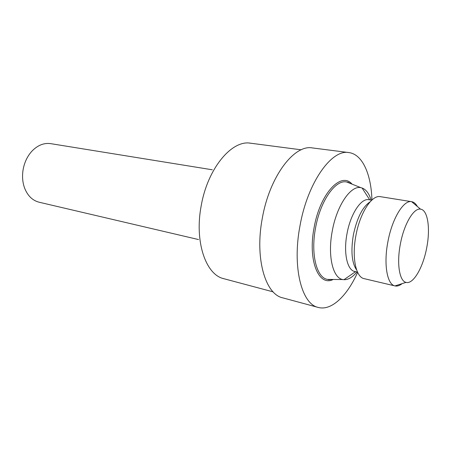 <?xml version="1.0" encoding="UTF-8"?>
<svg xmlns="http://www.w3.org/2000/svg" width="451" height="451" viewBox="0 0 451 451"><rect width="100%" height="100%" fill="white"/><g stroke="black" fill="none" stroke-linecap="round" stroke-linejoin="round"><path stroke-width="0.68" d="M198.541 239.56L39.13 202.223C32.528 200.526 27.691 195.819 24.613 188.106C22.511 182.334 22.026 176.115 23.148 169.441C24.501 162.213 27.421 156.119 31.914 151.17C37.698 145.211 43.961 142.702 50.715 143.649L212.336 169.79M357.637 272.353C347.129 295.907 331.44 311.083 318.248 307.435C301.657 304.188 292.028 267.06 300.016 225.647C307.61 182.48 331.671 149.01 348.865 152.579C362.457 154.225 371.19 174.227 371.94 200.007M318.248 307.435L282.726 297.846C265.261 294.3 254.635 258.085 262.33 218.115C269.58 176.442 294.215 144.303 312.368 147.928L348.865 152.579M356.899 271.981C352.552 277.269 348.24 279.84 343.961 279.699L342.822 279.552C332.866 278.228 327.465 255.751 332.263 231.047C336.801 205.352 350.923 184.995 360.98 187.712L362.091 188.011C366.099 189.51 369.11 193.53 371.117 200.069M357.53 272.128L354.712 271.479C347.174 270.228 343.318 252.718 347.016 233.674C350.528 213.864 361.189 197.882 368.901 199.703L371.759 200.176M356.673 270.031C351.814 262.972 350.709 251.269 353.364 234.932C357.006 217.861 362.604 206.812 370.164 201.789M402.123 283.634C399.62 285.652 397.246 286.413 395.008 285.923L363.523 278.504C355.602 276.266 351.803 256.72 355.901 235.58C359.825 213.571 371.246 195.531 379.719 196.563L411.662 201.682C413.922 202.082 415.828 203.689 417.372 206.507M395.008 285.923L394.975 285.917C387.155 284.626 383.513 264.32 387.866 241.933C392.049 218.65 403.628 199.77 411.633 201.676L411.662 201.682M400.336 244.233C403.955 224.141 413.742 207.68 420.524 209.157C427.807 209.867 430.513 228.381 426.764 247.486C423.196 267.291 413.291 284.592 406.041 282.382C399.468 281.17 396.57 263.564 400.336 244.233M273.12 291.853L223.848 278.707C205.865 274.924 194.302 241.736 201.197 205.803C207.601 168.33 231.887 139.63 250.638 143.215L249.488 143.102M331.164 279.44L327.612 279.406C316.653 278.008 310.48 254.11 315.576 227.834C320.385 200.492 335.809 179.002 346.858 182.063L350.156 183.382M333.204 279.457C318.727 286.999 307.638 260.464 314.11 227.575C320.013 193.468 341.215 171.149 352.056 184.143M301.206 149.811L250.638 143.215M342.822 279.552L327.612 279.406L328.559 279.738L332.376 279.451M360.98 187.712L346.858 182.063L347.862 182.114L351.284 183.833M369.719 199.838L362.091 188.011M420.524 209.157L411.633 201.676M406.041 282.382L394.975 285.917M355.518 271.665L343.961 279.699M223.848 278.707L222.743 278.38"/></g></svg>
